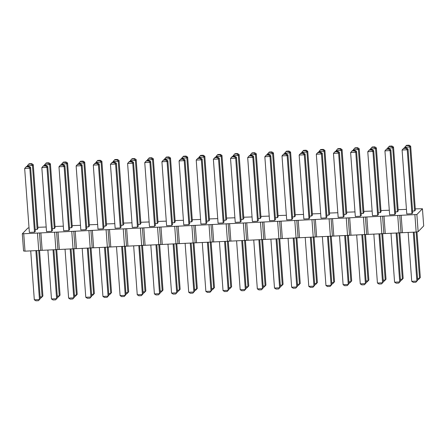 <?xml version="1.0" encoding="UTF-8"?>
<svg xmlns="http://www.w3.org/2000/svg" width="446" height="446" viewBox="0 0 446 446"><rect width="100%" height="100%" fill="white"/><g stroke="black" fill="none" stroke-linecap="round" stroke-linejoin="round"><path stroke-width="0.67" d="M29.029 227.839L27.864 228.051L22.3 233.804L23.56 250.97L25.009 251.159L416.157 232.043L418.136 231.686L423.7 225.932L422.44 208.761L415.282 208.851M418.136 231.686L416.876 214.515L422.44 208.761M406.451 209.391L398.122 209.692M389.291 210.233L380.968 210.529M372.137 211.07L363.813 211.371M354.983 211.906L346.659 212.207M337.828 212.748L329.505 213.043M320.674 213.584L312.345 213.885M303.514 214.426L295.191 214.721M286.36 215.262L278.036 215.563M269.206 216.098L260.882 216.399M252.051 216.94L243.722 217.235M234.891 217.776L226.568 218.077M217.737 218.618L209.414 218.914M200.583 219.454L192.259 219.755M183.429 220.291L175.105 220.592M166.274 221.132L157.945 221.433M149.115 221.969L140.791 222.27M131.96 222.81L123.637 223.106M114.806 223.647L106.483 223.948M97.652 224.483L89.328 224.784M80.492 225.325L72.168 225.626M63.338 226.161L55.014 226.462M46.183 227.003L37.86 227.298M22.3 233.804L416.876 214.515M343.972 214.426L345.957 214.331L346.754 213.506L342.06 149.561L341.262 150.38L340.081 148.953L337.505 149.075L336.117 150.631L341.262 150.38L345.957 214.331M328.802 215.167L329.6 214.348L324.9 150.397L324.108 151.222L322.926 149.789L320.351 149.917L318.962 151.473L324.108 151.222L328.802 215.167L326.818 215.267M316.309 154.21L321.008 218.161L326.154 217.904L326.951 217.085L322.252 153.14L321.46 153.959L320.278 152.532L317.703 152.655L316.309 154.21L321.46 153.959L326.154 217.904M333.469 153.374L338.163 217.319L343.308 217.068L344.106 216.249L339.406 152.298L338.614 153.123L337.432 151.69L334.857 151.818L333.469 153.374L338.614 153.123L343.308 217.068M309 218.746L304.3 154.795L299.154 155.052L303.854 218.997L309 218.746L309.792 217.921L305.097 153.976L304.3 154.795L303.118 153.368L303.52 152.956L305.097 153.976M309.658 216.104L311.648 216.003L312.44 215.184L307.746 151.239L306.954 152.058L305.766 150.631L306.168 150.218L307.746 151.239M292.504 216.94L294.494 216.845L295.285 216.02L290.591 152.075L289.794 152.894L288.612 151.467L286.042 151.595L284.648 153.151L289.794 152.894L294.494 216.845M240.377 222.097L235.683 158.152L230.532 158.402L235.232 222.353L240.377 222.097L241.169 221.277L236.475 157.332L235.683 158.152L234.496 156.724L234.897 156.312L236.475 157.332M257.532 221.261L258.329 220.441L253.629 156.49L252.837 157.315L251.655 155.883L249.08 156.011L247.692 157.566L252.837 157.315L257.532 221.261L252.386 221.511L247.692 157.566M282 155.888L286.694 219.833L291.846 219.583L292.637 218.763L287.943 154.812L287.146 155.637L285.964 154.205L283.388 154.333L282 155.888L287.146 155.637L291.846 219.583M274.686 220.424L269.992 156.474L264.846 156.724L269.54 220.675L274.686 220.424L275.483 219.599L270.789 155.654L269.992 156.474L268.81 155.046L269.206 154.634L270.789 155.654M275.349 217.782L277.334 217.681L278.131 216.862L273.437 152.911L272.64 153.736L271.458 152.303L268.882 152.432L267.494 153.987L272.64 153.736L277.334 217.681M260.18 218.523L260.977 217.698L256.277 153.753L255.486 154.572L254.304 153.145L251.728 153.268L250.34 154.823L255.486 154.572L260.18 218.523L258.195 218.618M243.025 219.36L243.823 218.54L239.123 154.589L238.331 155.414L237.149 153.981L234.574 154.11L233.186 155.665L238.331 155.414L243.025 219.36L241.035 219.46M225.871 220.201L226.663 219.376L221.969 155.431L221.171 156.251L219.99 154.823L217.419 154.946L216.026 156.501L221.171 156.251L225.871 220.201L223.881 220.296M223.223 222.939L218.523 158.988L213.378 159.244L218.072 223.19L223.223 222.939L224.015 222.114L219.32 158.168L218.523 158.988L217.341 157.561L217.737 157.148L219.32 158.168M58.978 166.787L63.678 230.738L68.823 230.487L69.615 229.662L64.921 165.717L64.124 166.536L62.942 165.109L60.372 165.232L58.978 166.787L64.124 166.536L68.823 230.487M76.132 165.951L80.832 229.896L85.978 229.645L86.769 228.826L82.075 164.875L81.284 165.7L80.096 164.267L77.526 164.396L76.132 165.951L81.284 165.7L85.978 229.645M71.471 227.744L72.263 226.925L67.569 162.974L66.777 163.799L65.59 162.366L63.02 162.495L61.626 164.05L66.777 163.799L71.471 227.744L69.481 227.845M86.636 227.003L88.626 226.908L89.423 226.083L84.723 162.138L83.932 162.957L82.75 161.53L80.174 161.653L78.786 163.208L83.932 162.957L88.626 226.908M103.795 226.167L105.78 226.066L106.577 225.247L101.883 161.301L101.086 162.121L99.904 160.688L97.328 160.816L95.94 162.372L101.086 162.121L105.78 226.066M103.132 228.809L98.438 164.858L93.292 165.109L97.986 229.06L103.132 228.809L103.929 227.984L99.229 164.039L98.438 164.858L97.256 163.431L97.652 163.019L99.229 164.039M120.286 227.967L115.592 164.022L110.446 164.273L115.14 228.218L120.286 227.967L121.083 227.148L116.389 163.203L115.592 164.022L114.41 162.589L114.806 162.182L116.389 163.203M120.95 225.325L122.94 225.23L123.732 224.41L119.037 160.46L118.24 161.285L117.058 159.852L114.483 159.98L113.094 161.536L118.24 161.285L122.94 225.23M172.418 222.81L174.403 222.716L175.2 221.891L170.5 157.945L169.709 158.765L168.527 157.338L168.922 156.925L170.5 157.945M161.915 161.759L166.609 225.704L171.755 225.453L172.552 224.633L167.852 160.683L167.06 161.508L165.879 160.075L163.303 160.203L161.915 161.759L167.06 161.508L171.755 225.453M144.755 162.595L149.455 226.546L154.6 226.295L155.392 225.47L150.698 161.524L149.901 162.344L148.719 160.917L146.149 161.039L144.755 162.595L149.901 162.344L154.6 226.295M155.258 223.652L157.248 223.552L158.046 222.732L153.346 158.782L152.554 159.607L151.372 158.174L148.797 158.302L147.403 159.858L152.554 159.607L157.248 223.552M137.446 227.131L132.746 163.186L127.601 163.437L132.295 227.382L137.446 227.131L138.238 226.312L133.544 162.361L132.746 163.186L131.564 161.753L131.96 161.34L133.544 162.361M138.104 224.489L140.094 224.394L140.886 223.569L136.192 159.623L135.394 160.443L134.213 159.016L131.642 159.138L130.249 160.694L135.394 160.443L140.094 224.394M196.223 160.081L200.917 224.026L206.063 223.775L206.86 222.955L202.166 159.005L201.369 159.83L200.187 158.397L197.611 158.525L196.223 160.081L201.369 159.83L206.063 223.775M179.069 160.917L183.763 224.868L188.909 224.617L189.706 223.792L185.006 159.846L184.215 160.666L183.033 159.239L180.457 159.361L179.069 160.917L184.215 160.666L188.909 224.617M206.727 221.132L208.717 221.038L209.508 220.218L204.814 156.267L204.017 157.092L202.835 155.66L203.231 155.247L204.814 156.267M189.572 221.974L191.557 221.874L192.354 221.054L187.66 157.109L186.863 157.929L185.681 156.496L183.105 156.624L181.717 158.179L186.863 157.929L191.557 221.874M35.173 229.517L37.157 229.422L37.955 228.603L33.26 164.652L32.463 165.477L31.281 164.044L28.706 164.173L27.317 165.728L32.463 165.477L37.157 229.422M52.327 228.681L54.317 228.586L55.109 227.761L50.415 163.816L49.617 164.635L48.436 163.208L45.866 163.331L44.472 164.886L49.617 164.635L54.317 228.586M41.824 167.629L46.518 231.574L51.664 231.323L52.461 230.504L47.767 166.553L46.969 167.378L45.787 165.945L43.212 166.074L41.824 167.629L46.969 167.378L51.664 231.323M34.509 232.16L35.306 231.34L30.607 167.395L29.815 168.214L28.633 166.782L26.058 166.91L24.669 168.465L29.815 168.214L34.509 232.16L29.364 232.416L24.669 168.465M363.116 213.489L363.908 212.67L359.214 148.719L358.417 149.544L357.235 148.111L354.665 148.239L353.271 149.795L358.417 149.544L363.116 213.489L361.126 213.589M350.623 152.532L355.317 216.483L360.463 216.232L361.26 215.407L356.566 151.462L355.769 152.281L354.587 150.854L352.011 150.977L350.623 152.532L355.769 152.281L360.463 216.232M367.777 151.696L372.471 215.641L377.623 215.39L378.414 214.571L373.72 150.62L372.923 151.445L371.741 150.012L369.171 150.14L367.777 151.696L372.923 151.445L377.623 215.39M380.271 212.653L381.062 211.828L376.368 147.882L375.571 148.702L374.389 147.275L371.819 147.397L370.425 148.958L375.571 148.702L380.271 212.653L378.28 212.748M397.425 211.811L398.222 210.991L393.523 147.046L392.731 147.866L391.549 146.439L388.973 146.561L387.585 148.117L392.731 147.866L397.425 211.811L395.435 211.911M384.931 150.86L389.631 214.805L394.777 214.554L395.569 213.729L390.874 149.784L390.077 150.603L388.895 149.176L386.325 149.299L384.931 150.86L390.077 150.603L394.777 214.554M411.931 213.712L407.237 149.767L402.091 150.018L406.785 213.969L411.931 213.712L412.728 212.893L408.029 148.947L407.237 149.767L406.055 148.334L406.451 147.927L408.029 148.947M412.595 211.07L414.579 210.975L415.377 210.155L410.677 146.204L409.885 147.029L408.703 145.597L409.099 145.184L410.677 146.204M416.157 232.043L414.897 214.872M402.431 232.712L401.171 215.546M400.982 232.522L399.722 215.357M399.003 232.879L397.743 215.713M385.277 233.553L384.017 216.382M383.828 233.358L382.568 216.193M381.843 233.721L380.583 216.55M368.123 234.39L366.863 217.224M366.668 234.2L365.408 217.035M364.689 234.557L363.429 217.392M350.963 235.226L349.703 218.061M349.513 235.036L348.254 217.871M347.534 235.393L346.274 218.228M333.809 236.068L332.549 218.897M332.359 235.878L331.099 218.707M330.38 236.235L329.12 219.07M316.654 236.904L315.394 219.739M315.205 236.715L313.945 219.549M313.226 237.071L311.96 219.906M299.5 237.746L298.24 220.575M298.051 237.551L296.785 220.385M296.066 237.913L294.806 220.742M282.346 238.582L281.08 221.417M280.891 238.393L279.631 221.227M278.912 238.749L277.652 221.584M265.186 239.418L263.926 222.253M263.737 239.229L262.477 222.063M261.757 239.586L260.497 222.42M248.032 240.26L246.772 223.089M246.582 240.071L245.322 222.9M244.603 240.427L243.343 223.262M230.877 241.096L229.618 223.931M229.428 240.907L228.168 223.741M227.449 241.264L226.183 224.098M213.723 241.938L212.463 224.767M212.274 241.749L211.008 224.578M210.289 242.106L209.029 224.935M196.569 242.775L195.303 225.609M195.114 242.585L193.854 225.42M193.135 242.942L191.875 225.776M179.409 243.611L178.149 226.445M177.96 243.421L176.7 226.256M175.98 243.784L174.72 226.613M162.255 244.453L160.995 227.287M160.805 244.263L159.545 227.092M158.826 244.62L157.566 227.454M145.101 245.289L143.841 228.123M143.651 245.099L142.391 227.934M141.666 245.456L140.406 228.291M127.946 246.131L126.686 228.96M126.491 245.941L125.231 228.77M124.512 246.298L123.252 229.127M110.786 246.967L109.526 229.802M109.337 246.777L108.077 229.612M107.358 247.134L106.098 229.969M93.632 247.803L92.372 230.638M92.183 247.614L90.923 230.448M90.204 247.976L88.944 230.805M76.478 248.645L75.218 231.48M75.028 248.455L73.768 231.284M73.049 248.812L71.784 231.647M59.324 249.481L58.064 232.316M57.874 249.292L56.609 232.126M55.889 249.649L54.629 232.483M42.169 250.323L40.904 233.152M40.714 250.134L39.454 232.963M38.735 250.49L37.475 233.319M25.009 251.159L23.75 233.994M348.917 281.805L350.907 281.71L347.506 235.399M348.348 235.248L351.699 280.891L349.915 282.853L349.001 282.898M331.763 282.647L333.753 282.547L330.352 236.235M331.194 236.085L334.545 281.727L332.761 283.695L331.841 283.74M328.362 236.335L331.896 284.464L331.105 285.289L325.954 285.54L322.363 236.625M325.954 285.54L327.537 286.561L330.107 286.432L331.105 285.289L327.509 236.374M345.516 235.494L349.051 283.628L348.259 284.448L343.113 284.699L339.517 235.789M343.113 284.699L344.691 285.719L347.267 285.596L348.259 284.448L344.663 235.538M311.208 237.172L314.742 285.306L313.945 286.126L310.355 237.211M314.742 285.306L312.953 287.274L313.945 286.126L308.799 286.377L305.209 237.467M314.04 236.926L317.39 282.563L316.593 283.388L313.192 237.071M314.608 283.483L316.593 283.388L315.601 284.531L317.39 282.563M297.454 284.325L299.439 284.225L296.038 237.913M296.885 237.763L300.236 283.405L298.446 285.373L297.532 285.418M242.585 240.528L246.12 288.657L245.322 289.482L241.732 240.567M246.12 288.657L244.33 290.625L245.322 289.482L240.177 289.733L236.586 240.818M259.739 239.686L263.274 287.821L262.482 288.64L257.331 288.891L253.741 239.981M257.331 288.891L258.914 289.911L261.484 289.788L262.482 288.64L258.886 239.731M294.053 238.008L297.588 286.142L296.791 286.968L291.645 287.218L288.055 238.303M291.645 287.218L293.223 288.233L295.798 288.11L296.791 286.968L293.2 238.053M276.894 238.85L280.428 286.984L279.636 287.804L276.046 238.889M280.428 286.984L278.644 288.947L279.636 287.804L274.491 288.055L270.895 239.14M280.294 285.161L282.285 285.066L278.884 238.749M279.726 238.604L283.082 284.241L281.292 286.209L280.378 286.254M263.14 285.998L265.13 285.903L261.73 239.591M262.571 239.441L265.922 285.083L264.138 287.046L263.224 287.09M245.986 286.839L247.976 286.739L244.575 240.427M245.417 240.277L248.768 285.919L246.978 287.887L246.064 287.932M228.831 287.676L230.816 287.581L227.415 241.269M228.263 241.119L231.613 286.756L229.824 288.724L228.91 288.768M225.431 241.364L228.965 289.499L228.168 290.318L224.578 241.403M228.965 289.499L227.176 291.467L228.168 290.318L223.022 290.569L219.432 241.66M71.031 248.913L74.566 297.042L73.768 297.867L68.623 298.118L65.032 249.202M68.623 298.118L70.2 299.138L72.776 299.01L73.768 297.867L70.178 248.952M88.185 248.071L91.72 296.205L90.923 297.025L85.777 297.281L82.187 248.366M85.777 297.281L87.36 298.296L89.93 298.173L90.923 297.025L87.332 248.115M74.432 295.224L76.417 295.124L73.016 248.812M73.863 248.667L77.214 294.304L75.424 296.272L74.51 296.317M91.586 294.382L93.576 294.288L90.176 247.976M91.017 247.825L94.368 293.468L92.578 295.43L91.664 295.475M108.74 293.546L110.731 293.451L107.33 247.134M108.172 246.989L111.522 292.626L109.738 294.594L108.824 294.639M105.34 247.235L108.874 295.369L108.083 296.189L104.487 247.274M108.874 295.369L107.085 297.331L108.083 296.189L102.937 296.439L99.341 247.524M122.494 246.393L126.028 294.527L125.237 295.352L121.646 246.437M126.028 294.527L124.244 296.495L125.237 295.352L120.091 295.603L116.495 246.688M125.895 292.71L127.885 292.609L124.484 246.298M125.326 246.147L128.682 291.79L126.893 293.758L125.978 293.803M176.794 243.633L180.145 289.276L179.353 290.095L175.953 243.784M177.363 290.19L179.353 290.095L178.361 291.238L180.145 289.276M173.962 243.878L177.497 292.013L176.705 292.832L171.554 293.089L167.964 244.174M171.554 293.089L173.137 294.104L175.707 293.981L176.705 292.832L173.109 243.923M156.808 244.72L160.343 292.849L159.545 293.674L154.4 293.925L150.809 245.01M154.4 293.925L155.983 294.945L158.553 294.817L159.545 293.674L155.955 244.759M160.209 291.032L162.199 290.931L158.793 244.62M159.64 244.469L162.991 290.112L161.201 292.08L160.287 292.124M139.654 245.556L143.188 293.691L142.391 294.511L138.801 245.595M143.188 293.691L141.399 295.659L142.391 294.511L137.245 294.761L133.655 245.852M143.055 291.868L145.039 291.773L141.638 245.462M142.486 245.311L145.836 290.948L144.047 292.916L143.133 292.961M208.276 242.2L211.811 290.335L211.014 291.16L205.868 291.411L202.278 242.496M205.868 291.411L207.446 292.431L210.021 292.303L211.014 291.16L207.423 242.245M191.117 243.042L194.651 291.177L193.859 291.996L188.714 292.247L185.118 243.332M188.714 292.247L190.291 293.267L192.867 293.139L193.859 291.996L190.264 243.081M211.109 241.955L214.459 287.598L213.662 288.417L210.261 242.106M211.677 288.517L213.662 288.417L212.67 289.565L214.459 287.598M194.517 289.354L196.508 289.259L193.107 242.942M193.949 242.797L197.305 288.434L195.515 290.402L194.601 290.446M40.118 296.902L42.108 296.802L38.707 250.49M39.549 250.34L42.905 295.982L41.116 297.95L40.201 297.995M57.278 296.06L59.262 295.966L55.861 249.654M56.709 249.504L60.059 295.14L58.27 297.108L57.356 297.153M53.877 249.749L57.411 297.883L56.614 298.703L51.468 298.954L47.878 250.044M51.468 298.954L53.046 299.974L55.622 299.851L56.614 298.703L53.024 249.793M36.717 250.585L40.252 298.72L39.46 299.545L34.314 299.796L30.718 250.881M34.314 299.796L35.892 300.816L38.468 300.688L39.46 299.545L35.87 250.63M366.077 280.969L368.062 280.874L364.661 234.557M365.508 234.412L368.859 280.049L367.069 282.017L366.155 282.062M362.67 234.657L366.211 282.792L365.413 283.611L360.268 283.862L356.672 234.947M360.268 283.862L361.845 284.882L364.421 284.754L365.413 283.611L361.823 234.696M379.83 233.815L383.365 281.95L382.568 282.775L377.422 283.026L373.832 234.111M377.422 283.026L379 284.041L381.575 283.918L382.568 282.775L378.977 233.86M383.231 280.133L385.216 280.032L381.815 233.721M382.662 233.57L386.013 279.213L384.223 281.181L383.309 281.225M400.385 279.291L402.376 279.196L398.975 232.879M399.817 232.734L403.167 278.371L401.378 280.339L400.463 280.383M396.985 232.979L400.519 281.114L399.722 281.933L394.576 282.184L390.986 233.269M394.576 282.184L396.16 283.204L398.73 283.076L399.722 281.933L396.132 233.018M414.139 232.137L417.673 280.272L416.882 281.097L413.286 232.182M417.673 280.272L415.884 282.24L416.882 281.097L411.73 281.348L408.14 232.433M416.971 231.892L420.322 277.535L419.53 278.354L416.129 232.043M417.54 278.455L419.53 278.354L418.538 279.503L420.322 277.535M336.167 151.361L336.117 150.631M319.013 152.197L318.962 151.473M311.648 216.003L306.954 152.058L301.803 152.309L303.196 150.754L305.766 150.631M301.858 153.039L301.803 152.309M284.704 153.876L284.648 153.151M267.55 154.717L267.494 153.987M250.39 155.554L250.34 154.823M233.236 156.39L233.186 155.665M216.081 157.232L216.026 156.501M61.682 164.775L61.626 164.05M78.836 163.938L78.786 163.208M95.99 163.102L95.94 162.372M113.15 162.26L113.094 161.536M174.403 222.716L169.709 158.765L164.563 159.016L165.951 157.46L168.527 157.338M164.613 159.746L164.563 159.016M147.459 160.582L147.403 159.858M130.304 161.424L130.249 160.694M208.717 221.038L204.017 157.092L198.871 157.343L200.265 155.788L202.835 155.66M198.927 158.068L198.871 157.343M181.767 158.91L181.717 158.179M27.373 166.453L27.317 165.728M44.528 165.617L44.472 164.886M353.327 150.525L353.271 149.795M370.481 149.683L370.425 148.958M387.635 148.847L387.585 148.117M414.579 210.975L409.885 147.029L404.739 147.28L406.128 145.725L408.703 145.597M404.79 148.005L404.739 147.28M351.699 280.891L349.915 282.853M334.545 281.727L332.761 283.695M331.896 284.464L330.107 286.432M349.051 283.628L347.267 285.596M308.799 286.377L310.383 287.397L312.953 287.274M314.686 284.576L315.601 284.531M300.236 283.405L298.446 285.373M240.177 289.733L241.76 290.753L244.33 290.625M263.274 287.821L261.484 289.788M297.588 286.142L295.798 288.11M274.491 288.055L276.068 289.075L278.644 288.947M283.082 284.241L281.292 286.209M265.922 285.083L264.138 287.046M248.768 285.919L246.978 287.887M231.613 286.756L229.824 288.724M223.022 290.569L224.6 291.589L227.176 291.467M74.566 297.042L72.776 299.01M91.72 296.205L89.93 298.173M77.214 294.304L75.424 296.272M94.368 293.468L92.578 295.43M111.522 292.626L109.738 294.594M102.937 296.439L104.515 297.46L107.085 297.331M120.091 295.603L121.669 296.623L124.244 296.495M128.682 291.79L126.893 293.758M177.447 291.283L178.361 291.238M177.497 292.013L175.707 293.981M160.343 292.849L158.553 294.817M162.991 290.112L161.201 292.08M137.245 294.761L138.823 295.782L141.399 295.659M145.836 290.948L144.047 292.916M211.811 290.335L210.021 292.303M194.651 291.177L192.867 293.139M211.755 289.61L212.67 289.565M197.305 288.434L195.515 290.402M42.905 295.982L41.116 297.95M60.059 295.14L58.27 297.108M57.411 297.883L55.622 299.851M40.252 298.72L38.468 300.688M368.859 280.049L367.069 282.017M366.211 282.792L364.421 284.754M383.365 281.95L381.575 283.918M386.013 279.213L384.223 281.181M403.167 278.371L401.378 280.339M400.519 281.114L398.73 283.076M411.73 281.348L413.314 282.368L415.884 282.24M417.623 279.547L418.538 279.503M342.06 149.561L340.476 148.54L340.081 148.953M337.505 149.075L337.906 148.669L340.476 148.54M324.9 150.397L323.322 149.377L320.746 149.505L320.351 149.917M323.322 149.377L322.926 149.789M322.252 153.14L320.674 152.119L320.278 152.532M317.703 152.655L318.098 152.242L320.674 152.119M339.406 152.298L337.828 151.278L337.432 151.69M334.857 151.818L335.253 151.406L337.828 151.278M299.154 155.052L300.944 153.084L303.52 152.956M300.548 153.491L303.118 153.368M303.196 150.754L303.592 150.341L306.168 150.218M290.591 152.075L289.014 151.055L288.612 151.467M286.042 151.595L286.438 151.183L289.014 151.055M230.532 158.402L232.321 156.435L234.897 156.312M231.926 156.847L234.496 156.724M253.629 156.49L252.051 155.47L249.476 155.598L249.08 156.011M252.051 155.47L251.655 155.883M287.943 154.812L286.36 153.798L285.964 154.205M283.388 154.333L283.79 153.92L286.36 153.798M264.846 156.724L266.636 154.762L269.206 154.634M266.234 155.169L268.81 155.046M273.437 152.911L271.854 151.896L271.458 152.303M268.882 152.432L269.284 152.019L271.854 151.896M256.277 153.753L254.699 152.733L252.129 152.861L251.728 153.268M254.699 152.733L254.304 153.145M239.123 154.589L237.545 153.569L234.97 153.697L234.574 154.11M237.545 153.569L237.149 153.981M221.969 155.431L220.391 154.411L217.815 154.533L217.419 154.946M220.391 154.411L219.99 154.823M213.378 159.244L215.167 157.276L217.737 157.148M214.771 157.689L217.341 157.561M64.921 165.717L63.343 164.697L62.942 165.109M60.372 165.232L60.767 164.819L63.343 164.697M82.075 164.875L80.497 163.86L80.096 164.267M77.526 164.396L77.922 163.983L80.497 163.86M67.569 162.974L65.991 161.959L63.416 162.082L63.02 162.495M65.991 161.959L65.59 162.366M84.723 162.138L83.146 161.118L82.75 161.53M80.174 161.653L80.57 161.246L83.146 161.118M101.883 161.301L100.3 160.281L99.904 160.688M97.328 160.816L97.73 160.404L100.3 160.281M93.292 165.109L95.076 163.147L97.652 163.019M94.68 163.554L97.256 163.431M110.446 164.273L112.236 162.305L114.806 162.182M111.834 162.718L114.41 162.589M119.037 160.46L117.454 159.439L117.058 159.852M114.483 159.98L114.884 159.568L117.454 159.439M165.951 157.46L166.347 157.053L168.922 156.925M167.852 160.683L166.274 159.662L165.879 160.075M163.303 160.203L163.699 159.791L166.274 159.662M150.698 161.524L149.12 160.504L148.719 160.917M146.149 161.039L146.544 160.627L149.12 160.504M153.346 158.782L151.768 157.767L151.372 158.174M148.797 158.302L149.193 157.89L151.768 157.767M127.601 163.437L129.39 161.469L131.96 161.34M128.994 161.881L131.564 161.753M136.192 159.623L134.614 158.603L134.213 159.016M131.642 159.138L132.038 158.726L134.614 158.603M202.166 159.005L200.583 157.99L200.187 158.397M197.611 158.525L198.013 158.113L200.583 157.99M185.006 159.846L183.429 158.826L183.033 159.239M180.457 159.361L180.853 158.954L183.429 158.826M200.265 155.788L200.661 155.375L203.231 155.247M187.66 157.109L186.077 156.089L185.681 156.496M183.105 156.624L183.507 156.212L186.077 156.089M33.26 164.652L31.677 163.632L31.281 164.044M28.706 164.173L29.107 163.76L31.677 163.632M50.415 163.816L48.831 162.796L48.436 163.208M45.866 163.331L46.261 162.924L48.831 162.796M47.767 166.553L46.183 165.533L45.787 165.945M43.212 166.074L43.613 165.661L46.183 165.533M30.607 167.395L29.029 166.375L26.459 166.497L26.058 166.91M29.029 166.375L28.633 166.782M359.214 148.719L357.631 147.704L355.061 147.827L354.665 148.239M357.631 147.704L357.235 148.111M356.566 151.462L354.983 150.441L354.587 150.854M352.011 150.977L352.412 150.57L354.983 150.441M373.72 150.62L372.137 149.605L371.741 150.012M369.171 150.14L369.567 149.728L372.137 149.605M376.368 147.882L374.791 146.862L372.215 146.99L371.819 147.397M374.791 146.862L374.389 147.275M393.523 147.046L391.945 146.026L389.369 146.149L388.973 146.561M391.945 146.026L391.549 146.439M390.874 149.784L389.297 148.763L388.895 149.176M386.325 149.299L386.721 148.892L389.297 148.763M402.091 150.018L403.875 148.05L406.451 147.927M403.479 148.462L406.055 148.334M406.128 145.725L406.523 145.312L409.099 145.184"/></g></svg>
